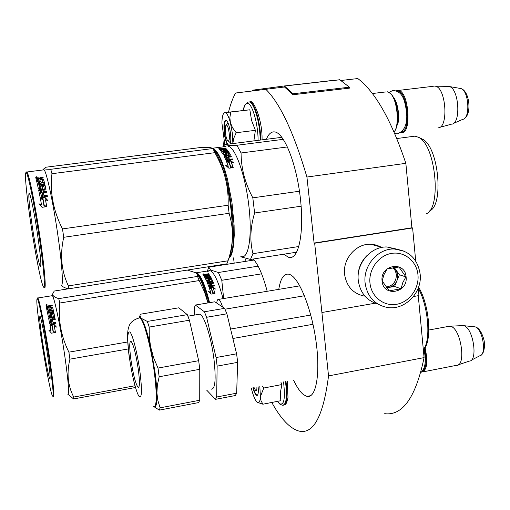 <?xml version="1.0" encoding="UTF-8"?>
<svg xmlns="http://www.w3.org/2000/svg" width="510" height="510" viewBox="0 0 510 510"><rect width="100%" height="100%" fill="white"/><g stroke="black" fill="none" stroke-linecap="round" stroke-linejoin="round"><path stroke-width="0.76" d="M418.27 295.692L424.084 357.618L328.536 375.915L314.664 243.225L314.096 243.047L411.901 227.779L405.852 163.327C391.246 119.984 375.226 91.73 357.797 78.553L340.827 80.497M384.706 413.68C402.677 415.943 415.803 397.258 424.084 357.618M415.707 261.031L412.609 227.932L411.901 227.779M413.476 296.533L418.946 295.577L418.245 288.073M271.779 402.466C280.991 419.156 290.152 428.719 299.262 431.141C313.612 434.31 323.372 415.899 328.536 375.915M233.542 257.888L234.179 263.16M252.087 90.876L252.577 90.181L284.306 85.967L284.516 86.993L235.588 93.03C232.796 98.054 230.45 104.384 228.556 112.009M223.922 141.334L223.488 146.701M405.852 163.327L306.924 177.04C293.703 132.313 279.933 103.001 265.627 89.11M306.924 177.04L314.096 243.047M412.609 227.932L314.664 243.225M375.169 303.214L322.186 312.464M278.779 289.355C280.474 278.696 283.745 273.634 288.59 274.163L290.018 274.616C299.293 278.243 311.591 308.811 316.041 341.419C320.592 374.059 315.983 398.705 306.975 396.397L303.565 394.702C300.199 392.031 296.845 387.141 293.505 380.026M253.132 259.048C258.098 264.059 262.784 274.807 267.189 291.286M244.558 261.522L246.228 258.627M266.373 139.3C268.356 134.398 270.874 131.911 273.915 131.854L274.718 131.924C284.191 132.912 296.565 163.818 300.39 198.39C304.336 232.968 298.624 259.666 289.202 257.429L288.042 257.097L283.974 254.184M396.863 249.154L387.02 246.974C370.897 246.253 356.076 263.46 358.281 280.506C360.149 292.842 366.664 300.683 377.821 304.03M417.977 274.909C416.817 261.362 404.545 251.201 391.635 253.381C378.713 255.357 368.475 269.318 369.96 283.018C371.261 296.756 383.826 306.663 396.589 304.298C409.377 302.137 419.328 288.424 417.977 274.909M406.087 276.917C405.163 260.495 379.905 264.626 382.079 280.972C383.176 297.451 408.255 293.078 406.087 276.917M405.909 276.917L398.947 267.004L387.045 268.98L383.941 274.731L382.156 280.933L389.194 290.834L401.051 288.794L402.792 282.623L405.909 276.917L399.362 274.756L394.249 267.489M401.051 288.794L394.568 286.461L399.362 274.756M386.65 287.812L394.568 286.461M386.459 287.576L388.728 287.455C392.534 286.665 395.282 284.376 396.965 280.608L397.8 275.017L395.926 269.879L393.65 267.572M392.955 267.68L395.314 270.733L396.404 274.558C396.289 281.794 392.847 285.97 386.083 287.085M381.576 247.267L376.329 245.055L370.668 244.226C356.031 243.487 342.567 259.01 344.594 274.425C346.558 286.454 353.124 293.677 364.306 296.087M367.206 255.331C360.468 261.993 357.446 270.058 358.147 279.525L358.332 280.984M254.069 387.549L255.612 390.539C256.543 391.176 256.976 389.997 256.912 387.007M424.518 348.515C427.182 361.316 426.309 369.017 421.904 371.605M425.079 347.629C428.17 362.342 427.023 370.515 421.63 372.134L421.343 372.102M456.597 365.389C466.312 366.027 461.167 329.428 451.101 326.483L448.156 326.47M469.551 361.106C478.138 360.398 473.216 328.351 464.125 325.801L461.805 325.635M226.37 125.192L226.077 125.301C224.253 126.308 225.63 138.86 227.747 140.588L228.244 140.856C230.743 141.366 228.767 124.765 226.37 125.192M372.357 93.528L386.095 91.896M387.288 91.755L390.392 93.419C397.335 99.514 399.783 125.498 394.09 131.994M390.679 93.7L390.909 93.916C397.583 99.788 400.018 124.689 394.6 131.229M397.373 91.131C407.254 89.926 411.513 131.064 401.657 131.931M400.949 132.466L401.568 132.53C412.201 133.894 408.714 90.066 398.125 90.468L396.531 90.755M398.125 90.468L433.328 86.279M434.635 86.12L435.087 86.171C446.116 86.898 448.915 128.443 438.001 127.806M447.767 86.356L449.227 86.515C458.962 88.396 461.238 123.388 451.764 124.172M256.925 401.944L257.053 402.058C258.933 403.518 260.055 401.797 260.419 396.895L259.826 386.452M262.172 386L263.766 388.014L260.431 396.557M283.528 381.926C285.447 398.68 284.057 405.915 279.359 403.627L277.485 401.351M258.111 386.778C258.564 391.533 258.302 394.396 257.314 395.346C255.956 395.843 254.49 393.318 252.903 387.772M260.419 396.895L260.999 400.669L262.905 404.207L280.825 400.701L280.334 392.636L281.915 384.546L280.978 382.417M251.283 388.078L251.506 388.996C253.164 395.518 254.962 399.821 256.881 401.906M281.915 384.546L263.766 388.014M262.905 404.207L257.48 402.371M257.728 394.823L256.976 395.116C255.739 394.606 254.503 392.133 253.26 387.702M232.318 133.104L230.405 122.738L232.547 127.78L236.2 132.727L233.822 138.102L232.872 143.202L232.318 133.104M227.651 123.146L227.938 122.68M248.089 102.14L248.236 102.102C245.221 104.187 243.723 106.431 243.742 108.828L243.748 108.796C244.551 105.404 245.692 103.606 247.172 103.409C251.819 102.21 258.162 123.369 258.085 140.358M227.224 144.292C225.879 141.735 224.884 137.968 224.241 132.989C223.437 123.656 224.241 119.531 226.65 120.602C228.333 122.61 229.596 126.767 230.45 133.078C230.966 137.725 230.915 141.334 230.297 143.897M253.872 140.894L255.382 130.331L251.551 120.379L249.849 109.79L224.865 112.608C226.746 112.748 228.595 116.121 230.405 122.738L229.863 117.51L230.794 112.06L224.349 112.621M224.84 144.859L221.907 122.935C222.035 117.491 222.774 114.144 224.145 112.901M232.866 143.571L232.872 143.202M249.849 109.79L230.794 112.06M255.382 130.331L236.2 132.727M227.677 144.234C226.293 141.799 225.28 138.038 224.617 132.951C223.871 125.128 224.425 120.966 226.274 120.456L226.676 120.628M310.756 315.04L230.59 329.046M312.993 324.29L232.879 338.493M304.432 295.749L224.974 309.213M222.545 306.988C221.149 302.411 219.835 299.874 218.592 299.383C217.636 299.172 217.018 300.403 216.731 303.08M139.179 317.883L140.384 317.692L141.053 318.214C143.96 321.657 147.218 331.557 150.82 347.916L154.983 371.898C156.066 379.995 156.71 387.026 156.914 393.006L157.851 400.465L160.121 407.834L199.729 400.248L199.78 369.304L198.677 360.697L189.42 320.21L187.304 314.664L178.838 307.804L140.269 314.243L139.969 315.652L141.053 318.214L147.326 321.427L149.213 327.076L149.258 336.186L150.526 346.475L153.669 357.912L157.998 368.073L159.165 376.762L199.78 369.304M237.163 358.135L237.634 362.361L236.665 393.184L216.661 397.009L217.139 366.123L216.061 357.542L236.589 353.825L237.163 358.135M217.139 366.123L237.634 362.361M206.601 390.042L215.456 399.349L235.32 395.537L236.665 393.184M236.589 353.825L226.899 313.816L206.607 317.277L216.061 357.542M206.607 317.277L204.389 311.769L224.572 308.359L226.899 313.816M224.572 308.359L214.818 301.786L195.33 305.044L204.389 311.769M194.335 315.11L194.316 307.963L195.33 305.044M215.456 399.349L216.661 397.009M211.255 389.162C215.22 389.251 216.132 379.357 213.996 359.493C211.369 337.69 204.089 314.97 199.773 314.185L187.929 316.194M198.333 314.428L199.773 314.185M154.275 406.872L159.318 410.123L160.121 407.834M154.53 406.757C156.366 406.954 157.163 402.371 156.914 393.006L157.361 385.139L159.165 376.762M157.998 368.073L198.677 360.697M159.318 410.123L198.645 402.575L199.729 400.248M147.326 321.427L187.304 314.664M149.213 327.076L189.42 320.21M130.872 359.467C133.231 374.831 135.66 384.164 138.153 387.447C139.785 387.6 139.829 381.576 138.293 369.374C135.87 353.685 133.435 344.301 130.981 341.228C129.355 341.273 129.317 347.355 130.872 359.467M208.864 302.787C204.765 286.473 200.787 276.828 196.917 273.838M209.565 302.666C205.345 285.81 201.246 275.948 197.268 273.092L195.604 272.716M223.029 298.643C218.828 282.827 214.729 273.596 210.732 270.95L209.922 270.619L207.589 271.447M206.136 274.17L205.951 274.737M204.51 285.594L204.459 287.608M212.772 286.818L215.456 289.023L213.403 288.488L214.895 293.263L212.868 292.644L211.376 287.965L209.119 287.417L212.772 286.818L212.74 287.219L210.094 287.653M214.755 288.838L212.74 287.219M214.729 293.212L213.403 288.488M209.157 292.102L210.617 292.517L210.668 292.179L208.571 291.58L211.261 294.085L214.959 293.473L212.695 292.778L211.204 288.086L211.172 288.475L209.336 288.029M212.695 292.778L211.172 288.475M214.245 293.588L212.644 293.11M210.668 292.179L209.183 287.595L211.204 288.086M209.221 276.675L207.997 276.866L208.023 277.383L209.247 277.185L209.349 276.567L208.348 275.215L203.981 275.91L203.209 274.782L203.535 274.558L205.103 274.303L205.925 274.431L205.97 274.973L205.587 274.833M205.925 274.431L206.403 274.099L205.963 274.865M208.609 275.336L208.902 274.743L206.907 275.062L206.614 274.629L208.941 274.112L208.666 273.736L208.698 274.151M208.666 273.736L206.403 274.099M206.665 275.126L206.843 275.457M206.907 275.062L206.933 275.438M210.624 276.904L209.457 274.852L210.483 277.026M206.187 277.746L206.486 278.779L206.187 277.746L210.624 276.796M206.741 278.823L207.551 281.01L206.741 278.823L211.299 278.09L211.019 277.542L211.038 278.046L206.486 278.779M211.019 277.542L206.467 278.275M208.482 280.965L208.482 280.487L207.768 280.602L207.768 281.08L208.482 280.965L208.482 280.551M208.603 280.411L208.609 280.838M208.482 280.487L208.093 279.257L208.418 278.945L208.431 279.435L211.605 279.18L211.599 278.696L212.785 281.348L210.432 281.96L210.796 283.311L210.432 281.96M208.418 278.945L211.038 278.524L211.051 279.015M212.683 281.539L211.605 279.18M210.63 285.81L210.77 286.199L210.796 285.785L209.686 285.836L208.966 283.923L213.55 283.177L213.263 282.47L213.25 282.916L210.796 283.311M213.263 282.47L210.802 282.865M211.197 283.993L210.184 284.159M208.966 283.923L209.661 286.25L209.903 285.931M210.796 285.785L210.139 284.044L211.197 283.872L211.185 284.306L210.292 284.446M207.462 281.845L207.462 282.31L211.42 281.667L211.427 281.208L207.136 282.196L208.832 286.588L214.602 285.995L214.321 285.211L211.854 285.613L211.828 286.027L211.185 284.306M211.854 285.613L211.197 283.872M214.321 285.211L214.296 285.625L211.828 286.027M211.427 281.208L210.757 279.314L209.489 279.416L209.368 279.977M209.782 280.921L209.355 279.518M205.256 276.101L205.874 277.644L205.256 276.101L204.204 276.273L206.703 281.182L209.553 281.01L209.891 280.729L209.361 279.544M205.288 276.63L204.491 276.758M207.997 276.866L207.487 275.986L206.442 276.159L206.703 277.077M207.487 275.986L207.519 276.516L206.722 276.643M208.023 277.383L207.519 276.516M208.641 283.101L208.628 283.547M208.36 282.412L209.374 282.132L209.744 283.037L208.858 283.184M209.744 283.037L209.737 283.483L209.565 283.069M204.465 274.896L205.466 274.667L205.855 275.234L204.81 275.4L204.465 274.896L204.746 275.789M204.81 275.4L204.835 275.776M205.855 275.234L205.881 275.61M205.798 275.623L205.562 275.279M209.737 283.483L208.845 283.63M206.971 277.555L205.874 277.644M214.442 286.021L214.296 285.625M210.77 286.199L209.878 286.346M208.934 275.279L209.489 275.387M204.465 274.96L203.458 275.132M203.535 274.558L203.579 275.1M203.248 273.825L203.617 274.272L202.706 274.112L203.26 273.959M208.902 274.743L209.457 274.852M211.038 278.524L211.599 278.696M205.849 277.128L206.952 277.038M258.124 266.156L218.382 272.506L221.78 280.29L261.624 273.838M223.654 298.541L221.78 280.29M218.382 272.506L211.044 270.179L208.73 267.183L254.063 260.017M204.708 286.135L204.663 288.182M204.013 274.157L203.012 274.278M204 274.061L203.005 274.221M128.284 348.936L69.915 359.161L68.882 352.168C61.06 336.307 58.032 319.923 59.797 303.023L58.733 298.624C54.595 297.362 52.568 295.813 52.638 293.97L54.245 291.044L68.161 288.845M42.457 341.368C45.129 359.161 48.896 378.28 49.872 378.771C50.598 378.388 49.77 370.069 47.385 353.819C44.759 336.319 41.151 317.909 40.073 316.321C39.136 315.875 39.927 324.226 42.457 341.368M41.176 338.124C37.453 313.063 36.121 299.874 37.185 298.554C38.537 298.599 44.517 328.459 48.871 357.574C52.83 384.699 54.035 397.539 52.492 396.085C50.649 392.904 45.116 364.306 41.176 338.124M135.354 387.517L73.593 398.954L73.721 397.054C67.785 385.649 66.523 373.02 69.915 359.161M67.977 394.306L73.593 398.954M134.876 385.764L73.721 397.054M197.166 274.182L198.084 275.413L195.489 272.652L187.317 270.077M198.084 275.413C201.469 280.583 204.765 289.756 207.984 302.934L204.44 291.796L199.225 280.57L59.797 303.023M197.223 274.278L197.523 276.42L199.225 280.57M197.523 276.42L58.733 298.624M51.994 307.396L51.956 306.924M51.848 305.668L51.81 305.171M51.81 295.755L52.326 295.673C54.232 296.839 60.448 326.368 64.649 354.966C68.423 381.493 69.443 394.549 67.715 394.128M127.717 341.968L68.882 352.168M53.314 396.774C54.691 397.264 53.442 384.202 49.553 357.593C45.262 328.899 39.353 299.204 37.81 297.98L37.338 298.344M50.471 325.106L53.907 324.538L56.196 327.006M54.36 326.387L55.424 332.252L53.314 331.481L52.256 325.686L49.916 324.927L53.894 324.271L56.489 327.108L54.36 326.387L55.38 332.239M50.732 322.913L50.241 320.369L50.949 323.047L51.924 322.881L51.478 320.573L52.638 320.382L53.078 322.69L55.768 322.243L55.966 323.263L50.28 324.207L49.719 323.856L48.578 317.959L48.986 317.494L53.308 316.78L52.944 314.09L51.421 314.338L51.752 315.97L51.351 316.429L48.852 316.837L48.291 316.538L46.703 309.022L47.851 308.837L48.437 310.609L49.4 310.456L49.081 309.022L50.229 308.83L50.547 310.265L52.039 309.889L51.338 307.638L46.569 308.416L46.104 306.395L48.233 305.751L49.043 306.064L49.1 306.555L48.291 306.242L46.187 306.74M49.043 306.064L49.655 305.522L49.712 306.013L52.23 305.822M49.094 306.491L49.712 306.013M49.655 305.522L52.122 305.12L52.179 305.617M52.122 305.12L52.288 305.815L49.699 306.523L49.923 307.734L52.657 307.606L53.314 310.501M49.757 306.982L49.923 307.734M49.872 307.262L52.606 307.135L53.333 310.367L48.437 311.489L48.654 312.726L53.627 311.916L53.716 312.343M52.052 306.905L52.103 307.383M48.609 312.311L53.582 311.502L53.627 311.916M53.582 311.502L53.767 312.337L48.788 313.146L49.343 316.034L50.337 316.022L50.464 315.486M48.788 313.146L49.343 316.034M50.178 314.103L50.535 313.42L50.127 313.86L50.458 315.467L49.304 315.658M50.573 313.822L53.99 313.631L54.717 317.118M50.535 313.42L53.397 312.955L53.435 313.35M53.397 312.955L53.99 313.631M53.958 313.229L54.729 317.029M52.39 319.362L52.122 317.781L52.39 319.362L55.074 318.916L55.201 319.553M52.371 319.03L55.054 318.584L55.074 318.916M55.054 318.584L55.246 319.547L50.241 320.369M51.535 320.886L52.657 320.701L53.097 322.977L55.781 322.53L55.928 323.27M52.638 320.382L52.657 320.701M51.421 314.338L51.746 316.13M47.851 308.837L48.271 310.953L49.444 310.89L49.4 310.456M48.22 310.513L48.271 310.953M49.349 310.462L49.444 310.89M50.229 308.83L50.592 310.705L51.931 310.488L52.045 309.908M50.547 310.265L50.592 310.705M51.886 310.048L51.931 310.488M52.007 309.991L52.084 310.329M51.21 319.215L50.968 317.966L49.999 318.125L50.05 319.585L51.236 319.553L51.21 319.215L50.025 319.254L50.05 319.585M49.84 318.31L50.025 319.254M51.172 319.222L51.236 319.553M48.724 307.447L48.488 306.427L47.532 306.587L47.634 308.104L48.781 307.919L48.724 307.447L47.583 307.632L47.634 308.104M47.373 306.727L47.583 307.632M48.673 307.453L48.781 307.919M49.183 309.468L50.28 309.289M46.805 309.474L47.902 309.296M48.616 318.151L53.493 316.965M50.751 323.2L51.937 323.168M48.526 311.91L48.654 312.726M46.518 306.025L46.576 306.516M46.48 304.623L47.366 304.967L46.34 305.528L45.811 305.088L46.518 304.916M54.723 316.946L54.321 317.418L52.122 317.781M51.006 330.882L49.961 325.157L52.058 325.839L53.116 331.64L55.469 332.507L51.446 333.183L48.826 330.117L50.968 330.869M52.058 325.839L53.11 331.825L55.15 332.558M50.012 325.431L52.065 326.088M49.081 330.41L51 331.079M47.149 305.076L46.085 305.337L46.002 304.999L47.111 304.897M229.245 256.855C240.146 246.763 227.709 158.431 214.079 150.125M228.722 258.653L230.864 256.039L232.554 251.188L233.695 244.245L234.224 235.473L234.103 225.229L231.929 202.202L227.53 179.405L224.744 169.441L221.742 161.045L218.662 154.581L215.641 150.291L212.817 148.295M212.766 148.206L225.981 146.517M222.634 151.005L222.385 151.642M230.584 160.573L233.746 162.926L231.349 162.32L233.153 167.42L230.788 166.713L228.984 161.74L226.351 161.134L230.584 160.573L230.545 161.096L227.785 161.46M232.694 162.658L230.545 161.096M232.911 167.35L231.349 162.32M226.65 166.215L228.161 166.636L228.225 166.171L225.777 165.489L228.939 168.223L233.229 167.65L230.59 166.859L228.786 161.868L228.741 162.378L226.657 161.899M230.59 166.859L228.741 162.378M232.171 167.79L230.52 167.305M228.225 166.171L226.427 161.313L228.786 161.868M226.223 151.075L226.351 150.444L225.388 149.296L220.078 149.914L219.134 148.984L219.498 148.799L222.283 148.652L222.169 149.245M222.283 148.652L222.825 148.378L222.87 149.035L222.322 149.213M225.598 149.538L225.758 148.856L223.45 149.156L223.093 148.792L225.777 148.333L225.439 148.04L225.458 148.372M225.439 148.04L222.825 148.378M223.45 149.156L223.469 149.475M227.842 150.762L226.408 148.939L227.568 150.896M222.711 151.534L223.068 152.649L222.711 151.534L227.836 150.654M223.393 152.605L223.068 152.649M223.393 152.541L224.374 154.779L223.393 152.541L228.671 151.852L228.327 151.343L228.34 151.897M228.327 151.343L223.055 152.025M225.344 152.911L224.974 152.955M225.452 154.74L225.458 154.141L224.629 154.249L224.623 154.849L225.452 154.74L225.452 154.371M225.598 154.071L225.598 154.619M225.458 154.141L224.974 152.949L225.344 152.656L225.35 153.274L229.041 153.038L229.035 152.426L230.488 155.021L227.766 155.601L228.199 157.086L227.766 155.601M225.344 152.656L228.378 152.26L228.384 152.879M230.303 155.244L229.041 153.038M228.008 159.509L228.231 160.012L228.263 159.477L226.976 159.509L226.102 157.552L231.412 156.857L231.068 156.136L231.049 156.71L228.199 157.086M231.068 156.136L228.219 156.513M228.69 157.775L227.575 157.915M226.102 157.552L226.944 160.051L227.23 159.611M228.263 159.477L227.466 157.686L228.697 157.526L228.671 158.087L227.709 158.215M224.311 155.461L224.298 156.047L228.888 155.454L228.901 154.861L223.935 155.805L225.994 160.267L226.657 160.548L232.7 159.751L232.356 158.935L229.494 159.311L229.462 159.853L228.671 158.087M229.494 159.311L228.697 157.526M232.356 158.935L232.318 159.477L229.462 159.853M228.901 154.861L228.078 153.019L226.599 153.108L226.459 153.791M226.905 154.606L226.459 153.835M221.569 150.061L222.322 151.604L221.569 150.061L220.352 150.22L223.412 154.804L226.72 154.657L227.103 154.39L226.459 153.23M224.304 155.563L223.973 155.601M221.601 150.711L220.836 150.807M226.204 150.546L224.789 150.724L224.164 149.94L222.947 150.099L223.59 151.419M223.527 151.425L223.144 150.941M224.164 149.94L224.196 150.59L223.425 150.686M224.744 151.266L224.196 150.59M224.789 150.724L224.808 151.26M226.351 150.482L226.37 151.056M224.17 150.042L223.023 150.189M225.707 156.717L225.363 156.028L225.688 157.29M225.363 156.028L226.536 155.76L226.988 156.672L225.962 156.806M226.988 156.672L226.969 157.246L226.708 156.71M220.594 149.054L221.754 148.85L222.232 149.309L221.021 149.468L220.594 149.054L220.76 149.825M221.021 149.468L221.04 149.787M222.232 149.309L222.252 149.634M221.971 149.666L221.028 149.608M226.969 157.246L225.943 157.38M222.717 151.636L222.322 151.604M228.231 160.012L227.199 160.153M225.796 149.513L226.446 149.589M220.613 149.328L219.638 149.449M219.498 148.799L219.542 149.36M219.128 148.257L220.205 148.346L219.141 148.353M225.758 148.856L226.408 148.939M228.378 152.26L229.035 152.426M222.303 150.966L223.571 150.883M228.161 146.236C235.295 147.314 245.17 174.662 248.759 204.975C252.437 235.301 248.772 258.748 241.638 256.619M296.712 252.176L250.448 259.469L240.739 256.76M299.459 191.218L252.826 197.842L254.598 212.995L301.13 206.199M283.318 139.326L236.92 145.267L241.077 152.981L287.481 146.944M252.826 197.842C245.029 183.166 241.115 168.211 241.077 152.981M298.873 246.508L252.96 253.687C249.715 241.083 250.257 227.524 254.598 212.995M252.96 253.687L250.448 259.469M236.92 145.267L228.015 145.273L224.961 144.579L281.89 137.324M223.488 151.374L222.864 151.508M412.354 136.489L415.051 136.138L418.761 137.394C435.91 145.401 441.768 208.909 426.067 213.888M419.883 138.146L422.548 139.217C438.734 146.791 444.197 206.193 429.369 210.993M220.027 148.48L218.873 148.601M220.02 148.404L218.873 148.55M214.844 151.228L215.551 152.254C219.019 157.628 222.283 166.266 225.35 178.162C227.524 187.004 228.454 196.025 228.136 205.23L229.111 213.295L63.718 237.297L62.494 228.92C53.327 210.91 49.814 192.506 51.963 173.706L50.758 169.301C46.748 169.282 44.491 169.052 43.987 168.606L45.957 167.216L200.073 147.581L210.037 147.568L212.817 148.302L214.876 152.662L51.963 173.706M32.347 226.867C35.298 246.668 39.238 266.156 40.456 266.653C41.488 265.799 40.481 254.777 37.421 233.586C34.546 214.245 30.785 195.521 29.459 193.653C27.878 190.759 29.363 207.238 32.347 226.867M31.033 225.133C26.705 196.586 24.244 171.373 26.144 172.641C27.846 172.565 34.145 203.063 38.977 235.639C43.841 267.916 45.728 291.592 43.324 286.677C41.074 282.961 35.349 253.974 31.033 225.133M61.251 285.071C62.099 286.543 64.438 287.812 68.27 288.877L226.88 263.829L228.053 260.788L68.385 285.893C61.359 271.097 59.804 254.904 63.718 237.297M229.264 256.785C231.113 252.833 232.171 246.19 232.439 236.863C232.158 244.851 230.698 252.833 228.053 260.788M68.27 288.877L68.385 285.893M214.876 152.662C219.702 161.249 223.195 169.747 225.35 178.162C230.303 198.639 232.668 218.21 232.439 236.863C232.624 229.264 231.514 221.41 229.111 213.295M212.804 148.544L50.758 169.301M44.217 189.286L44.23 189.777M44.294 191.524L44.319 191.983M43.841 192.047L43.796 191.588M43.63 189.86L43.586 189.376M42.878 179.628L42.853 179.016M42.808 177.913L42.789 177.276M43.331 169.894L44.007 169.811C46.391 171.13 52.938 201.24 57.553 233.044C62.22 264.543 63.673 288.277 61.06 284.918M228.136 205.23L62.494 228.92M44.319 287.538C46.493 290.987 44.536 267.227 39.774 235.601C35.043 203.675 28.847 173.381 26.922 171.998L26.265 172.488M41.125 198.333L44.969 197.81L47.526 200.475M45.486 199.78L46.716 206.371L44.236 205.441L43.019 198.945L40.271 198.052L44.956 197.421L47.991 200.634L45.486 199.78L46.659 206.352M44.956 197.421L44.969 197.81M41.24 195.859L40.679 193.08L41.495 196.006L42.642 195.853L42.132 193.328L43.49 193.143L44.007 195.674L47.169 195.247L47.392 196.369L40.704 197.268L40.035 196.873L38.734 190.447L39.219 189.956L44.306 189.28L43.905 186.411L42.107 186.647L42.489 188.381L42.011 188.859L39.072 189.248L38.416 188.923L36.631 181.082L37.976 180.903L38.645 182.72L39.774 182.574L39.423 181.107L40.768 180.929L41.125 182.395L42.885 182.025L42.088 179.737L36.478 180.47L35.961 178.455L38.467 177.837L39.417 178.149L39.487 178.774L38.537 178.468L36.082 178.921M39.417 178.149L40.137 177.62L40.207 178.251L43.127 177.939M39.48 178.71L40.207 178.251M40.137 177.62L43.038 177.244L43.108 177.875M43.038 177.244L43.222 177.926L40.175 178.608L40.437 179.947L43.637 179.845L44.351 182.695M40.245 179.195L40.437 179.947M40.366 179.341L43.573 179.239L44.395 182.535L38.633 183.625L38.881 185.028L44.727 184.263L44.803 184.594M42.929 179.01L42.993 179.616M38.83 184.48L44.676 183.708L44.727 184.263M44.676 183.708L44.88 184.582L39.028 185.353L39.079 185.895L39.914 188.636L41.017 188.33L40.596 186.118L41.08 185.665L41.125 186.201L44.491 185.755L45.141 186.054L45.951 189.688M39.028 185.353L39.659 188.515M40.928 187.941L41.017 188.33M41.08 185.665L44.446 185.219L44.491 185.755M44.446 185.219L45.141 186.054M45.097 185.525L45.977 189.567M43.222 192.13L42.904 190.319L43.222 192.13L46.378 191.709L46.499 192.302M43.191 191.671L46.346 191.25L46.378 191.709M46.346 191.25L46.569 192.295L40.679 193.08M42.642 195.853L42.661 196.267L42.585 195.859M42.222 193.762L43.522 193.583L44.026 196.082L47.188 195.655L47.334 196.375M43.49 193.143L43.522 193.583M42.107 186.647L42.464 188.579M37.976 180.903L38.454 183.192L39.837 183.141L39.774 182.574M38.397 182.618L38.454 183.192M39.697 182.58L39.837 183.141M40.768 180.929L41.182 182.969L42.751 182.758L42.885 182.044M41.125 182.395L41.182 182.969M42.693 182.191L42.751 182.758M42.827 182.14L42.942 182.599M41.826 191.849L41.546 190.504L40.405 190.651L40.468 192.327L41.858 192.315L41.826 191.849L40.43 191.868L40.468 192.327M40.22 190.848L40.43 191.868M41.769 191.862L41.858 192.315M39.021 179.52L38.76 178.506L37.632 178.653L37.74 180.298L39.085 180.126L39.021 179.52L37.676 179.692L37.74 180.298M37.44 178.793L37.676 179.692M38.932 179.526L39.085 180.126M39.563 181.681L40.832 181.515M36.771 181.662L38.046 181.496M38.798 190.734L44.529 189.58M41.265 196.273L42.661 196.267M40.672 186.462L41.125 186.201M38.76 184.174L38.881 185.028M36.452 178.098L36.522 178.73M36.433 176.747L37.466 177.085L36.675 177.608C35.419 177.467 35.337 177.18 36.433 176.747L36.465 177.027M36.51 177.359L37.192 177.429M39.614 188.005L40.972 187.827M45.97 189.484L45.492 189.975L42.904 190.319M41.52 204.708L40.316 198.307L42.783 199.11L44 205.619L46.767 206.658L42.03 207.309L38.958 203.783L41.463 204.688M42.783 199.11L44 205.912L46.231 206.735M40.392 198.709L42.802 199.48M39.372 204.249L41.527 205.014M37.211 177.18L35.961 177.435L35.866 177.104L37.166 177.015M335.083 80.35L333.725 80.503M333.706 80.319L333.342 80.548M333.323 80.363L332.367 80.656M332.348 80.478L335.115 80.166M332.246 80.586L284.503 86.043L292.995 93.77L349.395 87.197L339.666 79.643M284.516 86.993L293.001 94.739L349.375 88.153L349.395 87.197M293.001 94.739L292.995 93.77M404.334 251.201L394.319 248.982C377.955 248.255 362.897 265.761 365.115 283.088C367.27 296.59 374.576 304.693 387.026 307.409C404.679 310.8 422.414 292.721 420.157 274.131M473.809 326.693L475.288 326.916C482.881 329.033 486.891 355.145 479.725 355.814L471.189 360.258M397.36 122.445C399.05 115.171 398.297 108.19 395.11 101.496M459.912 88.377L460.721 88.517C468.843 90.091 470.647 118.607 462.729 119.346L453.275 123.509M285.983 381.461C287.838 395.996 287.002 403.901 283.49 405.169M285.466 381.556C287.372 396.876 286.39 404.768 282.527 405.227L279.939 404.245M249.173 101.917L249.753 101.93C254.566 101.987 260.686 122.986 260.706 140.02M262.057 139.848C262.58 119.072 252.864 98.188 249.753 101.93L249.212 101.987C254.018 102.051 260.138 123.05 260.164 140.091M418.264 288.271C428.4 306.013 431.167 340.718 423.332 349.592M153.497 406.738C156.895 407.139 157.163 395.569 154.3 372.026C150.89 346.099 143.444 318.916 139.727 317.8L138.503 318.01M129.412 357.516C131.695 374.066 136.049 391.999 138.905 396.193C141.914 399.088 142.252 390.87 139.912 371.535C137.496 353.819 132.778 335.147 130.063 332.125C127.309 330.646 127.092 339.105 129.412 357.516M205.103 274.303L205.141 274.718M206.626 274.66L206.665 275.202M209.686 285.836L209.661 286.25M48.233 305.751L48.291 306.242M52.606 307.135L52.657 307.606M221.321 148.569L221.34 148.901M223.106 148.824L223.15 149.481M226.976 159.509L226.944 160.051M38.467 177.837L38.537 178.468M43.573 179.239L43.637 179.845M332.023 80.51L284.306 85.967M335.287 80.325L339.839 79.719M252.444 90.289L252.552 90.818M310.762 395.658L306.975 396.397M292.625 256.887L289.202 257.429M387.02 246.974L394.319 248.982C409.058 250.493 417.664 258.851 420.151 274.055M382.028 247.395L370.668 244.226M428.859 330.021L449.763 326.17M423.185 371.835L456.189 365.389M463.258 325.558L450.177 326.215M469.098 361.169L458.305 364.809M481.14 355.062C484.321 353.526 485.412 343.804 483.614 338.729C481.593 332.016 478.903 328.089 475.537 326.955L463.743 325.667M227.925 140.734L230.284 142.692M226.077 125.301L227.957 122.719M390.909 93.916L390.392 93.419M393.809 98.296L394.721 98.188M448.704 86.394L435.087 86.171M451.261 124.242L439.499 127.404M464.075 118.734C472.171 114.24 469.582 90.57 460.721 88.517L449.227 86.515M287.308 381.206L287.991 397.392C286.869 402.766 285.683 405.246 284.452 404.832M279.582 403.952L277.478 401.357M257.869 394.491L257.314 395.346M243.576 110.217L243.748 108.796M420.775 372.51C425.334 368.991 426.392 361.239 423.969 349.261M394.415 98.239L393.828 98.328M393.898 98.481C396.901 99.788 401.217 119.442 396.793 125.804M397.711 133.671C404.723 130.904 407.668 123.726 406.553 112.149C405.042 102.013 403.423 91.048 392.764 90.442L389.13 92.399M396.404 133.677L394.644 133.282M418.57 287.155C429.554 304.948 432.448 341.872 423.364 349.956M218.592 299.383L299.784 285.855M139.236 317.666L139.969 315.664M140.384 317.692L139.727 317.8C133.748 319.458 130.152 322.377 128.934 326.547C128.227 328.077 127.774 330.799 127.57 334.719C127.398 337.371 127.921 347.202 129.285 357.249M138.777 387.332L138.153 387.447M196.503 272.754L209.922 270.619M206.614 274.629L206.652 275.17M207.417 271.02L208.73 267.221M50.114 378.439L49.872 378.771M52.026 295.539L52.638 293.97M37.185 298.554L37.695 297.865M52.326 295.673L37.81 297.98M223.087 148.792L223.131 149.449M226.453 153.21L226.453 153.816M224.483 146.574L225.133 144.763M396.85 138.535L415.051 136.138M422.548 139.217L418.761 137.394M40.8 266.201L40.456 266.653M215.551 152.254L212.823 148.302M43.554 169.677L43.987 168.606M26.144 172.641L26.749 171.851M44.007 169.811L26.922 171.998M332.08 80.51L284.351 85.967"/></g></svg>
